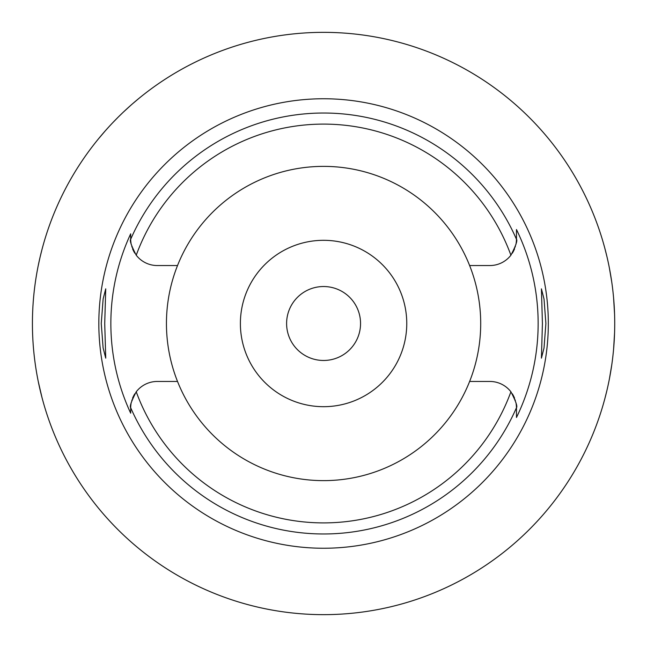 <?xml version="1.0" encoding="UTF-8"?>
<svg xmlns="http://www.w3.org/2000/svg" width="647" height="647" viewBox="0 0 647 647"><rect width="100%" height="100%" fill="white"/><g stroke="black" fill="none" stroke-linecap="round" stroke-linejoin="round"><path stroke-width="0.97" d="M177.521 265.545A157.132 157.132 0 0 0 323.573 480.632A157.132 157.132 0 0 0 469.625 265.545A157.132 157.132 0 0 0 177.521 265.545L157.294 265.545A26.616 26.616 0 0 1 136.234 255.209C131.349 245.739 129.497 240.425 130.678 239.285L130.678 238.929A26.616 26.616 0 0 0 130.686 239.641M130.694 239.924A26.616 26.616 0 0 0 131.058 243.418M131.228 244.331A26.616 26.616 0 0 0 131.333 244.817M131.81 246.628A26.616 26.616 0 0 0 131.972 247.138M132.538 248.715A26.616 26.616 0 0 0 133.29 250.429M133.557 250.979A26.616 26.616 0 0 0 134.835 253.212M130.678 412.414L130.678 413.174A212.726 212.726 0 0 1 130.678 233.826L130.678 238.306M130.686 407.359A26.616 26.616 0 0 0 130.678 408.071L130.678 409.559M134.835 393.788A26.616 26.616 0 0 0 133.557 396.021M133.29 396.571A26.616 26.616 0 0 0 132.538 398.285M131.964 399.886A26.616 26.616 0 0 0 131.81 400.372M131.333 402.183A26.616 26.616 0 0 0 131.228 402.66M131.058 403.582A26.616 26.616 0 0 0 130.694 407.076M177.521 381.455L157.294 381.455A26.616 26.616 0 0 0 136.234 391.791C131.349 401.261 129.497 406.575 130.678 407.715L130.678 413.174M516.46 407.359A26.616 26.616 0 0 1 516.476 408.071L516.468 407.715C517.657 406.575 515.805 401.261 510.912 391.791A26.616 26.616 0 0 0 489.852 381.455L469.625 381.455M130.678 238.929L130.678 233.826M323.573 98.756A224.744 224.744 0 0 0 98.829 323.5A224.744 224.744 0 0 0 323.573 548.244A224.744 224.744 0 0 0 548.316 323.5A224.744 224.744 0 0 0 323.573 98.756M104.725 323.5L105.736 288.837L103.132 298.954L101.255 323.5L103.108 347.908L105.736 358.163L104.725 323.5M516.452 407.076A26.616 26.616 0 0 0 516.088 403.582M515.918 402.669A26.616 26.616 0 0 0 515.813 402.183M515.336 400.372A26.616 26.616 0 0 0 515.174 399.862M514.608 398.285A26.616 26.616 0 0 0 513.864 396.571M513.589 396.021A26.616 26.616 0 0 0 512.311 393.788M512.311 253.212A26.616 26.616 0 0 0 513.589 250.979M513.855 250.429A26.616 26.616 0 0 0 514.608 248.715M515.182 247.114A26.616 26.616 0 0 0 515.336 246.628M515.813 244.817A26.616 26.616 0 0 0 515.918 244.34M516.088 243.418A26.616 26.616 0 0 0 516.452 239.924M516.46 239.641A26.616 26.616 0 0 0 516.476 238.929L516.468 229.523A214.569 214.569 0 0 1 516.476 417.477L516.476 408.071M516.476 416.983L516.476 409.187M469.625 265.545L489.852 265.545A26.616 26.616 0 0 0 510.912 255.209C515.805 245.739 517.657 240.425 516.468 239.285L516.468 229.523M545.89 323.5L544.038 299.092L541.418 288.837L542.421 323.5L541.418 358.163L544.014 348.046L545.89 323.5M323.573 614.65A291.15 291.15 0 0 1 32.423 323.5A291.15 291.15 0 0 1 323.573 32.35A291.15 291.15 0 0 1 614.723 323.5A291.15 291.15 0 0 1 323.573 614.65M98.635 138.644L105.146 130.993M105.712 130.362L108.987 126.723M110.119 125.502L111.171 124.361M113.023 122.412L117.883 117.447M118.716 116.614L122.024 113.395M123.69 111.81L130.581 105.51M132.837 103.528L138.717 98.562M41.966 249.556L40.203 256.649M39.912 257.894L38.246 265.561M36.345 275.897L36.103 277.369M34.137 355.033L34.218 355.761M36.046 369.291L36.402 371.475M38.27 381.568L41.966 397.444M614.577 332.744L613.607 348.943M611.803 364.633L609.434 378.738M606.91 390.505L604.791 398.908M604.662 399.369L603.247 404.44M603.125 404.868L602.583 406.688M602.583 240.312L603.109 242.091M603.206 242.423L604.621 247.477M604.735 247.898L606.837 256.212M609.361 267.874L611.747 281.971M613.582 297.782L614.577 314.256M323.573 286.532A36.968 36.968 0 0 0 286.605 323.5A36.968 36.968 0 0 0 323.573 360.468A36.968 36.968 0 0 0 360.549 323.5A36.968 36.968 0 0 0 323.573 286.532M323.573 240.312A83.188 83.188 0 0 0 240.385 323.5A83.188 83.188 0 0 0 323.573 406.688A83.188 83.188 0 0 0 406.761 323.5A83.188 83.188 0 0 0 323.573 240.312M510.912 391.791A199.397 199.397 0 0 1 136.234 391.791M130.678 239.285A210.477 210.477 0 0 1 516.468 239.285M516.468 407.715A210.477 210.477 0 0 1 130.678 407.715M136.234 255.209A199.397 199.397 0 0 1 510.912 255.209"/></g></svg>
